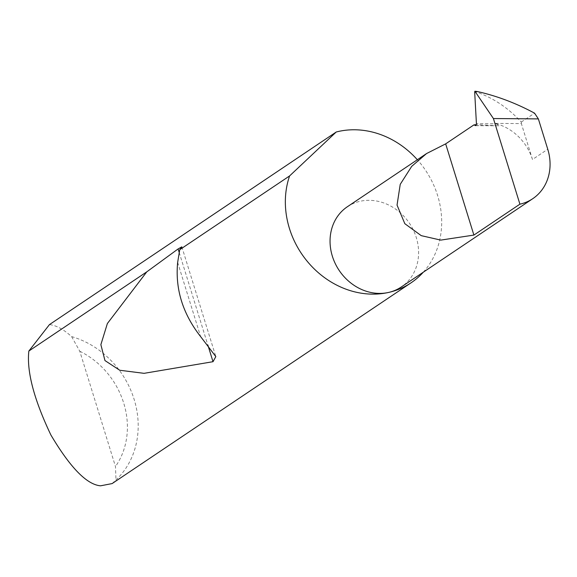 <?xml version="1.0" encoding="UTF-8"?>
<svg xmlns="http://www.w3.org/2000/svg" width="577" height="577" viewBox="0 0 577 577"><rect width="100%" height="100%" fill="white"/><g stroke="black" fill="none" stroke-linecap="round" stroke-linejoin="round"><path stroke-width="0.43" stroke-dasharray="2.88 2.16" d="M475.859 125.591L499.386 125.772L496.133 123.817L476.422 123.651M475.549 125.678L499.386 125.772M347.376 206.739A48.338 42.316 -123.9 0 1 360.207 201.258A48.338 42.316 -123.9 0 1 413.399 230.18A48.338 42.316 -123.9 0 1 401.275 286.993M112.126 483.584L115.991 479.934A85.338 74.714 56.1 0 0 134.116 399.32A85.338 74.714 56.1 0 0 71.627 336.615C64.105 329.82 57.13 325.868 50.711 324.772L49.449 324.606M423.316 272.185A85.338 74.714 56.1 0 0 417.344 159.742M532.477 159.504L521.363 123.593L494.684 123.377A48.338 42.316 -123.9 0 1 532.477 159.504L547.761 149.241M521.363 123.593L521.276 122.072C508.424 108.065 493.486 98.047 476.458 92.017L475.167 91.188M494.684 123.377L496.133 123.817M71.627 336.615L79.792 351.256L115.479 466.541L115.991 479.934M79.792 351.256A77.145 67.538 -123.9 0 1 115.479 466.541M497.778 125.772L476.364 124.639M521.276 122.072L534.554 113.157M474.676 92.003L476.458 92.017M177.651 262.405L200.63 336.615M179.216 252.517L207.908 345.212M181.849 246.841L215.827 356.608"/><path stroke-width="0.87" d="M538.37 118.905L493.407 118.537L519.913 204.171A48.338 42.316 56.1 0 0 532.751 198.69A48.338 42.316 56.1 0 0 547.761 149.241L538.37 118.905L534.554 113.157C515.838 103.088 496.725 95.869 477.215 91.505L474.9 91.231L474.676 92.003L476.422 123.651L475.874 125.577L473.89 124.906L445.668 143.868L426.547 153.561L411.689 166.371L400.236 184.33L397.041 205.087L404.823 223.681L421.239 235.647L440.785 240.104L473.897 235.077L445.668 143.868M475.874 125.577L475.21 125.591L475.859 125.591M179.735 249.711L177.651 262.405C175.098 289.048 182.758 313.787 200.63 336.615L215.827 356.608L213.014 361.7L144.077 373.333L119.727 370.246L104.964 360.567L100.867 344.649L107.372 323.531L146.782 271.846L178.105 248.932L181.849 246.841L179.735 249.711L289.582 175.942A85.338 74.714 56.1 0 0 308.068 262.304A85.338 74.714 56.1 0 0 388.436 292.474A48.338 42.316 -123.9 0 1 335.244 263.552A48.338 42.316 -123.9 0 1 347.376 206.739L426.547 153.561M417.344 159.742A85.338 74.714 56.1 0 0 338.591 131.433A85.338 74.714 56.1 0 0 336.232 132.003L49.449 324.606L28.85 351.047C26.6 371.393 33.949 399.385 50.906 435.015C70.307 467.702 86.86 484.637 100.564 485.812L112.126 483.584L411.098 282.795A85.338 74.714 56.1 0 0 423.316 272.185M28.85 351.047L146.782 271.846M532.751 198.69L401.275 286.993A48.338 42.316 -123.9 0 1 388.444 292.474A85.338 74.714 56.1 0 0 411.098 282.795M493.407 118.537L474.9 91.231L477.215 91.505M289.582 175.942L336.232 132.003M476.364 124.639L473.89 124.906M519.913 204.171L473.897 235.077M178.105 248.932L179.216 252.517M207.908 345.212L213.014 361.7"/></g></svg>
